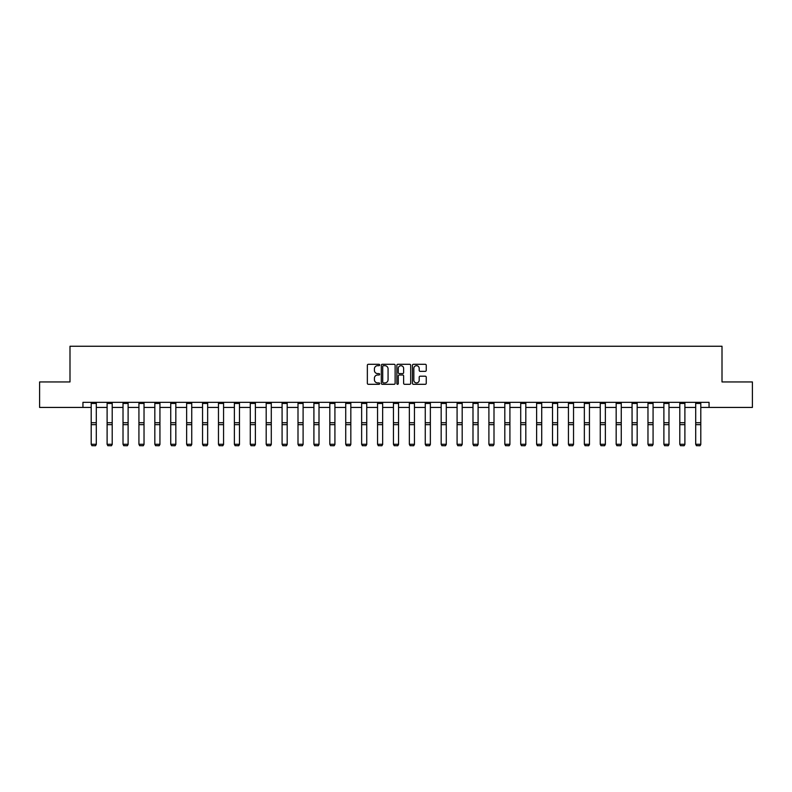 <?xml version="1.0" encoding="UTF-8"?>
<svg xmlns="http://www.w3.org/2000/svg" width="792" height="792" viewBox="0 0 792 792"><rect width="100%" height="100%" fill="white"/><g stroke="black" fill="none" stroke-linecap="round" stroke-linejoin="round"><path stroke-width="1.19" d="M379.685 364.983A0.703 0.703 0 0 0 378.982 364.29L368.349 364.29A1 1 0 0 0 367.349 365.29L367.349 383.308A1 1 0 0 0 368.349 384.308L378.982 384.308A0.703 0.703 0 0 0 379.685 383.605A0.703 0.703 0 0 0 378.982 382.902L377.606 382.902A3.208 3.208 0 0 1 374.408 379.705L374.408 378.2A3.208 3.208 0 0 1 377.606 375.002L378.982 375.002A0.703 0.703 0 0 0 379.685 374.299A0.703 0.703 0 0 0 378.982 373.596L377.606 373.596A3.208 3.208 0 0 1 374.408 370.389L374.408 368.894A3.208 3.208 0 0 1 377.606 365.686L378.982 365.686A0.703 0.703 0 0 0 379.685 364.983M425.255 371.349A1 1 0 0 0 426.254 370.339L426.254 365.29A1 1 0 0 0 425.255 364.29L413.444 364.29A1 1 0 0 0 412.444 365.29L412.444 383.308A1 1 0 0 0 413.444 384.308L425.255 384.308A1 1 0 0 0 426.254 383.308L426.254 377.2A1 1 0 0 0 425.255 376.2L420.196 376.2A1 1 0 0 0 419.196 377.2L419.196 380.229A2.673 2.673 0 0 1 416.523 382.902A2.673 2.673 0 0 1 413.84 380.229L413.84 368.369A2.673 2.673 0 0 1 416.523 365.686A2.673 2.673 0 0 1 419.196 368.369L419.196 370.339A1 1 0 0 0 420.196 371.349L425.255 371.349M82.942 407.435L39.6 407.435L39.6 381.942L69.993 381.942L69.993 346.252L722.007 346.252L722.007 381.942L752.4 381.942L752.4 407.435L709.058 407.435L709.058 402.336L82.942 402.336L82.942 407.435L91.199 407.435M395.129 365.29A1 1 0 0 0 394.119 364.29L382.308 364.29A1 1 0 0 0 381.308 365.29L381.308 383.308A1 1 0 0 0 382.308 384.308L394.119 384.308A1 1 0 0 0 395.129 383.308L395.129 365.29M397.881 364.29L409.692 364.29A1 1 0 0 1 410.692 365.29L410.692 383.308A1 1 0 0 1 409.692 384.308L404.633 384.308A1 1 0 0 1 403.633 383.308L403.633 376.002A1 1 0 0 0 402.633 375.002L399.277 375.002A1 1 0 0 0 398.277 376.002L398.277 383.605A0.703 0.703 0 0 1 397.574 384.308A0.703 0.703 0 0 1 396.871 383.605L396.871 365.29A1 1 0 0 1 397.881 364.29M96.297 407.435L107.108 407.435M112.207 407.435L123.017 407.435M128.116 407.435L138.927 407.435M144.025 407.435L154.826 407.435M159.935 407.435L170.735 407.435M175.834 407.435L186.645 407.435M191.743 407.435L202.554 407.435M207.653 407.435L218.463 407.435M223.562 407.435L234.373 407.435M239.471 407.435L250.282 407.435M255.38 407.435L266.191 407.435M271.29 407.435L282.091 407.435M287.189 407.435L298 407.435M303.098 407.435L313.909 407.435M319.008 407.435L329.818 407.435M334.917 407.435L345.728 407.435M350.826 407.435L361.637 407.435M366.736 407.435L377.546 407.435M382.645 407.435L393.446 407.435M398.554 407.435L409.355 407.435M414.454 407.435L425.264 407.435M430.363 407.435L441.174 407.435M446.272 407.435L457.083 407.435M462.182 407.435L472.992 407.435M478.091 407.435L488.902 407.435M494 407.435L504.811 407.435M509.909 407.435L520.71 407.435M525.809 407.435L536.62 407.435M541.718 407.435L552.529 407.435M557.627 407.435L568.438 407.435M573.537 407.435L584.347 407.435M589.446 407.435L600.257 407.435M605.355 407.435L616.166 407.435M621.265 407.435L632.066 407.435M637.174 407.435L647.975 407.435M653.073 407.435L663.884 407.435M668.983 407.435L679.793 407.435M684.892 407.435L695.703 407.435M700.801 407.435L709.058 407.435M383.417 365.686A0.703 0.703 0 0 0 382.714 366.389L382.714 382.199A0.703 0.703 0 0 0 383.417 382.902L384.863 382.902A3.208 3.208 0 0 0 388.07 379.705L388.07 368.894A3.208 3.208 0 0 0 384.863 365.686L383.417 365.686M403.633 368.419A2.673 2.673 0 0 0 400.95 365.736A2.673 2.673 0 0 0 398.277 368.419L398.277 372.596A1 1 0 0 0 399.277 373.596L402.633 373.596A1 1 0 0 0 403.633 372.596L403.633 368.419M96.297 403.455L91.199 403.455L91.199 402.356L96.297 402.356L96.297 444.48L95.535 445.748L91.961 445.668L95.535 445.748M91.961 445.748L91.199 444.292L96.297 444.292L95.535 445.668M91.199 403.455L91.199 444.292L91.961 445.668M112.207 403.455L107.108 403.455L107.108 402.356L112.207 402.356L112.207 444.48L111.444 445.748L107.87 445.668L111.444 445.748M107.87 445.748L107.108 444.292L112.207 444.292L111.444 445.668M107.108 403.455L107.108 444.292L107.87 445.668M128.116 403.455L123.017 403.455L123.017 402.356L128.116 402.356L128.116 444.48L127.354 445.748L123.78 445.668L127.354 445.748M123.78 445.748L123.017 444.292L128.116 444.292L127.354 445.668M123.017 403.455L123.017 444.292L123.78 445.668M144.025 403.455L138.927 403.455L138.927 402.356L144.025 402.356L144.025 444.48L143.253 445.748L139.689 445.668L143.253 445.748M139.689 445.748L138.927 444.292L144.025 444.292L143.253 445.668M138.927 403.455L138.927 444.292L139.689 445.668M159.935 403.455L154.826 403.455L154.826 402.356L159.935 402.356L159.935 444.48L159.162 445.748L155.598 445.668L159.162 445.748M155.598 445.748L154.826 444.292L159.935 444.292L159.162 445.668M154.826 403.455L154.826 444.292L155.598 445.668M175.834 403.455L170.735 403.455L170.735 402.356L175.834 402.356L175.834 444.48L175.072 445.748L171.508 445.668L175.072 445.748M171.508 445.748L170.735 444.292L175.834 444.292L175.072 445.668M170.735 403.455L170.735 444.292L171.508 445.668M191.743 403.455L186.645 403.455L186.645 402.356L191.743 402.356L191.743 444.48L190.981 445.748L187.407 445.668L190.981 445.748M187.407 445.748L186.645 444.292L191.743 444.292L190.981 445.668M186.645 403.455L186.645 444.292L187.407 445.668M207.653 403.455L202.554 403.455L202.554 402.356L207.653 402.356L207.653 444.48L206.89 445.748L203.316 445.668L206.89 445.748M203.316 445.748L202.554 444.292L207.653 444.292L206.89 445.668M202.554 403.455L202.554 444.292L203.316 445.668M223.562 403.455L218.463 403.455L218.463 402.356L223.562 402.356L223.562 444.48L222.8 445.748L219.226 445.668L222.8 445.748M219.226 445.748L218.463 444.292L223.562 444.292L222.8 445.668M218.463 403.455L218.463 444.292L219.226 445.668M239.471 403.455L234.373 403.455L234.373 402.356L239.471 402.356L239.471 444.48L238.709 445.748L235.135 445.668L238.709 445.748M235.135 445.748L234.373 444.292L239.471 444.292L238.709 445.668M234.373 403.455L234.373 444.292L235.135 445.668M255.38 403.455L250.282 403.455L250.282 402.356L255.38 402.356L255.38 444.48L254.608 445.748L251.044 445.668L254.608 445.748M251.044 445.748L250.282 444.292L255.38 444.292L254.608 445.668M250.282 403.455L250.282 444.292L251.044 445.668M271.29 403.455L266.191 403.455L266.191 402.356L271.29 402.356L271.29 444.48L270.517 445.748L266.953 445.668L270.517 445.748M266.953 445.748L266.191 444.292L271.29 444.292L270.517 445.668M266.191 403.455L266.191 444.292L266.953 445.668M287.189 403.455L282.091 403.455L282.091 402.356L287.189 402.356L287.189 444.48L286.427 445.748L282.863 445.668L286.427 445.748M282.863 445.748L282.091 444.292L287.189 444.292L286.427 445.668M282.091 403.455L282.091 444.292L282.863 445.668M303.098 403.455L298 403.455L298 402.356L303.098 402.356L303.098 444.48L302.336 445.748L298.772 445.668L302.336 445.748M298.772 445.748L298 444.292L303.098 444.292L302.336 445.668M298 403.455L298 444.292L298.772 445.668M319.008 403.455L313.909 403.455L313.909 402.356L319.008 402.356L319.008 444.48L318.245 445.748L314.672 445.668L318.245 445.748M314.672 445.748L313.909 444.292L319.008 444.292L318.245 445.668M313.909 403.455L313.909 444.292L314.672 445.668M334.917 403.455L329.818 403.455L329.818 402.356L334.917 402.356L334.917 444.48L334.155 445.748L330.581 445.668L334.155 445.748M330.581 445.748L329.818 444.292L334.917 444.292L334.155 445.668M329.818 403.455L329.818 444.292L330.581 445.668M350.826 403.455L345.728 403.455L345.728 402.356L350.826 402.356L350.826 444.48L350.064 445.748L346.49 445.668L350.064 445.748M346.49 445.748L345.728 444.292L350.826 444.292L350.064 445.668M345.728 403.455L345.728 444.292L346.49 445.668M366.736 403.455L361.637 403.455L361.637 402.356L366.736 402.356L366.736 444.48L365.973 445.748L362.399 445.668L365.973 445.748M362.399 445.748L361.637 444.292L366.736 444.292L365.973 445.668M361.637 403.455L361.637 444.292L362.399 445.668M382.645 403.455L377.546 403.455L377.546 402.356L382.645 402.356L382.645 444.48L381.873 445.748L378.309 445.668L381.873 445.748M378.309 445.748L377.546 444.292L382.645 444.292L381.873 445.668M377.546 403.455L377.546 444.292L378.309 445.668M398.554 403.455L393.446 403.455L393.446 402.356L398.554 402.356L398.554 444.48L397.782 445.748L394.218 445.668L397.782 445.748M394.218 445.748L393.446 444.292L398.554 444.292L397.782 445.668M393.446 403.455L393.446 444.292L394.218 445.668M414.454 403.455L409.355 403.455L409.355 402.356L414.454 402.356L414.454 444.48L413.691 445.748L410.127 445.668L413.691 445.748M410.127 445.748L409.355 444.292L414.454 444.292L413.691 445.668M409.355 403.455L409.355 444.292L410.127 445.668M430.363 403.455L425.264 403.455L425.264 402.356L430.363 402.356L430.363 444.48L429.601 445.748L426.027 445.668L429.601 445.748M426.027 445.748L425.264 444.292L430.363 444.292L429.601 445.668M425.264 403.455L425.264 444.292L426.027 445.668M446.272 403.455L441.174 403.455L441.174 402.356L446.272 402.356L446.272 444.48L445.51 445.748L441.936 445.668L445.51 445.748M441.936 445.748L441.174 444.292L446.272 444.292L445.51 445.668M441.174 403.455L441.174 444.292L441.936 445.668M462.182 403.455L457.083 403.455L457.083 402.356L462.182 402.356L462.182 444.48L461.419 445.748L457.845 445.668L461.419 445.748M457.845 445.748L457.083 444.292L462.182 444.292L461.419 445.668M457.083 403.455L457.083 444.292L457.845 445.668M478.091 403.455L472.992 403.455L472.992 402.356L478.091 402.356L478.091 444.48L477.328 445.748L473.755 445.668L477.328 445.748M473.755 445.748L472.992 444.292L478.091 444.292L477.328 445.668M472.992 403.455L472.992 444.292L473.755 445.668M494 403.455L488.902 403.455L488.902 402.356L494 402.356L494 444.48L493.228 445.748L489.664 445.668L493.228 445.748M489.664 445.748L488.902 444.292L494 444.292L493.228 445.668M488.902 403.455L488.902 444.292L489.664 445.668M509.909 403.455L504.811 403.455L504.811 402.356L509.909 402.356L509.909 444.48L509.137 445.748L505.573 445.668L509.137 445.748M505.573 445.748L504.811 444.292L509.909 444.292L509.137 445.668M504.811 403.455L504.811 444.292L505.573 445.668M525.809 403.455L520.71 403.455L520.71 402.356L525.809 402.356L525.809 444.48L525.047 445.748L521.482 445.668L525.047 445.748M521.482 445.748L520.71 444.292L525.809 444.292L525.047 445.668M520.71 403.455L520.71 444.292L521.482 445.668M541.718 403.455L536.62 403.455L536.62 402.356L541.718 402.356L541.718 444.48L540.956 445.748L537.392 445.668L540.956 445.748M537.392 445.748L536.62 444.292L541.718 444.292L540.956 445.668M536.62 403.455L536.62 444.292L537.392 445.668M557.627 403.455L552.529 403.455L552.529 402.356L557.627 402.356L557.627 444.48L556.865 445.748L553.291 445.668L556.865 445.748M553.291 445.748L552.529 444.292L557.627 444.292L556.865 445.668M552.529 403.455L552.529 444.292L553.291 445.668M573.537 403.455L568.438 403.455L568.438 402.356L573.537 402.356L573.537 444.48L572.774 445.748L569.201 445.668L572.774 445.748M569.201 445.748L568.438 444.292L573.537 444.292L572.774 445.668M568.438 403.455L568.438 444.292L569.201 445.668M589.446 403.455L584.347 403.455L584.347 402.356L589.446 402.356L589.446 444.48L588.684 445.748L585.11 445.668L588.684 445.748M585.11 445.748L584.347 444.292L589.446 444.292L588.684 445.668M584.347 403.455L584.347 444.292L585.11 445.668M605.355 403.455L600.257 403.455L600.257 402.356L605.355 402.356L605.355 444.48L604.593 445.748L601.019 445.668L604.593 445.748M601.019 445.748L600.257 444.292L605.355 444.292L604.593 445.668M600.257 403.455L600.257 444.292L601.019 445.668M621.265 403.455L616.166 403.455L616.166 402.356L621.265 402.356L621.265 444.48L620.492 445.748L616.928 445.668L620.492 445.748M616.928 445.748L616.166 444.292L621.265 444.292L620.492 445.668M616.166 403.455L616.166 444.292L616.928 445.668M637.174 403.455L632.066 403.455L632.066 402.356L637.174 402.356L637.174 444.48L636.402 445.748L632.838 445.668L636.402 445.748M632.838 445.748L632.066 444.292L637.174 444.292L636.402 445.668M632.066 403.455L632.066 444.292L632.838 445.668M653.073 403.455L647.975 403.455L647.975 402.356L653.073 402.356L653.073 444.48L652.311 445.748L648.747 445.668L652.311 445.748M648.747 445.748L647.975 444.292L653.073 444.292L652.311 445.668M647.975 403.455L647.975 444.292L648.747 445.668M668.983 403.455L663.884 403.455L663.884 402.356L668.983 402.356L668.983 444.48L668.22 445.748L664.646 445.668L668.22 445.748M664.646 445.748L663.884 444.292L668.983 444.292L668.22 445.668M663.884 403.455L663.884 444.292L664.646 445.668M684.892 403.455L679.793 403.455L679.793 402.356L684.892 402.356L684.892 444.48L684.13 445.748L680.556 445.668L684.13 445.748M680.556 445.748L679.793 444.292L684.892 444.292L684.13 445.668M679.793 403.455L679.793 444.292L680.556 445.668M700.801 403.455L695.703 403.455L695.703 402.356L700.801 402.356L700.801 444.48L700.039 445.748L696.465 445.668L700.039 445.748M696.465 445.748L695.703 444.292L700.801 444.292L700.039 445.668M695.703 403.455L695.703 444.292L696.465 445.668M96.297 422.72L91.199 422.72M96.297 424.651L91.199 424.651M112.207 422.72L107.108 422.72M112.207 424.651L107.108 424.651M128.116 422.72L123.017 422.72M128.116 424.651L123.017 424.651M144.025 422.72L138.927 422.72M144.025 424.651L138.927 424.651M159.935 422.72L154.826 422.72M159.935 424.651L154.826 424.651M175.834 422.72L170.735 422.72M175.834 424.651L170.735 424.651M191.743 422.72L186.645 422.72M191.743 424.651L186.645 424.651M207.653 422.72L202.554 422.72M207.653 424.651L202.554 424.651M223.562 422.72L218.463 422.72M223.562 424.651L218.463 424.651M239.471 422.72L234.373 422.72M239.471 424.651L234.373 424.651M255.38 422.72L250.282 422.72M255.38 424.651L250.282 424.651M271.29 422.72L266.191 422.72M271.29 424.651L266.191 424.651M287.189 422.72L282.091 422.72M287.189 424.651L282.091 424.651M303.098 422.72L298 422.72M303.098 424.651L298 424.651M319.008 422.72L313.909 422.72M319.008 424.651L313.909 424.651M334.917 422.72L329.818 422.72M334.917 424.651L329.818 424.651M350.826 422.72L345.728 422.72M350.826 424.651L345.728 424.651M366.736 422.72L361.637 422.72M366.736 424.651L361.637 424.651M382.645 422.72L377.546 422.72M382.645 424.651L377.546 424.651M398.554 422.72L393.446 422.72M398.554 424.651L393.446 424.651M414.454 422.72L409.355 422.72M414.454 424.651L409.355 424.651M430.363 422.72L425.264 422.72M430.363 424.651L425.264 424.651M446.272 422.72L441.174 422.72M446.272 424.651L441.174 424.651M462.182 422.72L457.083 422.72M462.182 424.651L457.083 424.651M478.091 422.72L472.992 422.72M478.091 424.651L472.992 424.651M494 422.72L488.902 422.72M494 424.651L488.902 424.651M509.909 422.72L504.811 422.72M509.909 424.651L504.811 424.651M525.809 422.72L520.71 422.72M525.809 424.651L520.71 424.651M541.718 422.72L536.62 422.72M541.718 424.651L536.62 424.651M557.627 422.72L552.529 422.72M557.627 424.651L552.529 424.651M573.537 422.72L568.438 422.72M573.537 424.651L568.438 424.651M589.446 422.72L584.347 422.72M589.446 424.651L584.347 424.651M605.355 422.72L600.257 422.72M605.355 424.651L600.257 424.651M621.265 422.72L616.166 422.72M621.265 424.651L616.166 424.651M637.174 422.72L632.066 422.72M637.174 424.651L632.066 424.651M653.073 422.72L647.975 422.72M653.073 424.651L647.975 424.651M668.983 422.72L663.884 422.72M668.983 424.651L663.884 424.651M684.892 422.72L679.793 422.72M684.892 424.651L679.793 424.651M700.801 422.72L695.703 422.72M700.801 424.651L695.703 424.651"/></g></svg>
